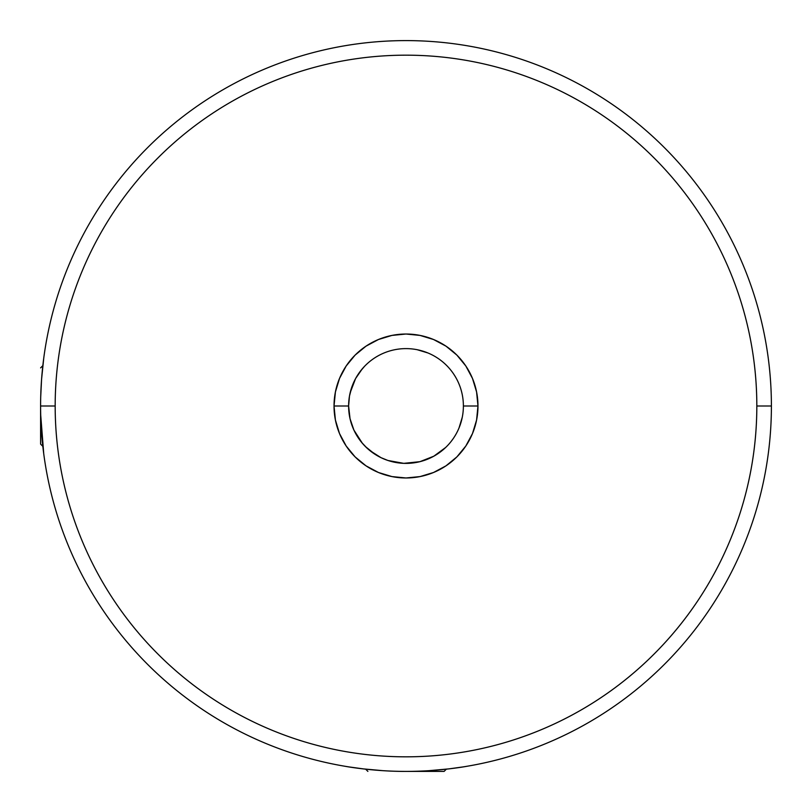 <?xml version="1.0" encoding="UTF-8"?>
<svg xmlns="http://www.w3.org/2000/svg" width="812" height="812" viewBox="0 0 812 812"><rect width="100%" height="100%" fill="white"/><g stroke="black" fill="none" stroke-linecap="round" stroke-linejoin="round"><path stroke-width="1.22" d="M448.762 768.893L463.256 766.883M406 771.4C438.186 771.583 467.651 766.193 466.504 766.355C467.57 766.203 438.409 771.573 406.071 771.4C373.693 771.583 344.329 766.183 345.496 766.355C344.42 766.203 373.632 771.573 406 771.4L444.113 771.4L406 771.4M40.722 415.318L43.726 453.715M349.048 398.895L348.886 400.316L349.048 398.895M364.618 366.232L359.889 371.825M42.163 439.81L43.178 449.361M361.787 442.591L367.034 448.133M359.34 439.424L361.573 442.337M357.229 436.237L359.34 439.414M349.221 397.626L348.612 406L334.026 406A71.974 71.974 0 0 1 406 334.026A71.974 71.974 0 0 1 477.974 406L463.388 406A57.388 57.388 0 0 0 406 348.612A57.388 57.388 0 0 0 348.612 406L350.033 418.708L353.91 430.086M349.485 396.012L351.911 386.816L355.544 378.656L350.155 392.754M355.636 378.473L362.243 368.861M771.4 406L756.825 406A350.825 350.825 0 0 1 406 756.825A350.825 350.825 0 0 1 55.175 406L40.6 406A365.4 365.4 0 0 0 406 771.4A365.4 365.4 0 0 0 771.4 406A365.4 365.4 0 0 1 406 771.4A365.4 365.4 0 0 1 40.6 406A365.4 365.4 0 0 1 406 40.6A365.4 365.4 0 0 1 771.4 406A365.4 365.4 0 0 0 406 40.6A365.4 365.4 0 0 0 40.6 406L55.175 406C55.175 429.03 57.429 451.848 61.915 474.441C66.411 497.035 73.07 518.969 81.88 540.254C90.7 561.539 101.5 581.757 114.299 600.91C127.098 620.063 141.643 637.785 157.934 654.066C174.215 670.357 191.936 684.902 211.09 697.701C230.243 710.5 250.461 721.3 271.746 730.12C293.03 738.93 314.965 745.589 337.559 750.085C360.152 754.571 382.97 756.825 406 756.825C429.03 756.825 451.848 754.571 474.441 750.085C497.035 745.589 518.969 738.93 540.254 730.12C561.539 721.3 581.757 710.5 600.91 697.701C620.063 684.902 637.785 670.357 654.066 654.066C670.357 637.785 684.902 620.063 697.701 600.91C710.5 581.757 721.3 561.539 730.12 540.254C738.93 518.969 745.589 497.035 750.085 474.441C754.571 451.848 756.825 429.03 756.825 406C756.825 382.97 754.571 360.152 750.085 337.559C745.589 314.965 738.93 293.03 730.12 271.746C721.3 250.461 710.5 230.243 697.701 211.09C684.902 191.936 670.357 174.215 654.066 157.934C637.785 141.643 620.063 127.098 600.91 114.299C581.757 101.5 561.539 90.7 540.254 81.88C518.969 73.07 497.035 66.411 474.441 61.915C451.848 57.429 429.03 55.175 406 55.175C382.97 55.175 360.152 57.429 337.559 61.915C314.965 66.411 293.03 73.07 271.746 81.88C250.461 90.7 230.243 101.5 211.09 114.299C191.936 127.098 174.215 141.643 157.934 157.934C141.643 174.215 127.098 191.936 114.299 211.09C101.5 230.243 90.7 250.461 81.88 271.746C73.07 293.03 66.411 314.965 61.915 337.559C57.429 360.152 55.175 382.97 55.175 406A350.825 350.825 0 0 1 406 55.175A350.825 350.825 0 0 1 756.825 406L771.4 406M440.074 452.182L433.811 456.202L419.946 461.673L433.811 456.202L445.686 447.463L440.084 452.172M419.865 461.693L427.762 459.105L419.865 461.693L411.319 463.144M403.686 463.347L411.034 463.165M387.852 460.445L394.53 462.231M365.42 446.58L375.154 454.395M381.143 457.735L387.943 460.475L381.001 457.663L369.724 450.477L373.094 453.025M362.355 443.271L353.9 430.076L350.033 418.698L348.612 406A57.388 57.388 0 0 0 406 463.388A57.388 57.388 0 0 0 463.388 406L477.974 406A71.974 71.974 0 0 1 406 477.974A71.974 71.974 0 0 1 334.026 406L335.417 391.963L339.507 378.463L346.156 366.019L355.108 355.108L366.019 346.156L378.463 339.507L391.963 335.417L406 334.026L420.037 335.417L433.537 339.507L445.981 346.156L456.892 355.108L465.844 366.019L472.493 378.463L476.583 391.963L477.974 406L476.583 420.037L472.493 433.537L465.844 445.981L456.892 456.892L445.981 465.844L433.537 472.493L420.037 476.583L406 477.974L391.963 476.583L378.463 472.493L366.019 465.844L355.108 456.892L346.156 445.981L339.507 433.537L335.417 420.037L334.026 406L348.612 406A57.388 57.388 0 0 1 406 348.612A57.388 57.388 0 0 1 463.388 406A57.388 57.388 0 0 1 406 463.388A57.388 57.388 0 0 1 348.612 406L349.921 418.221M448.803 768.883L429.02 770.669M348.724 766.883L364.05 768.984M363.197 768.883L383.031 770.679M367.887 771.4L365.654 769.167L363.959 768.974M453.116 438.764L451.157 441.423L453.116 438.764M43.746 358.173L41.564 379.417L40.722 396.642M114.299 600.91C127.098 620.063 141.643 637.785 157.934 654.066M600.91 697.701C620.063 684.902 637.785 670.357 654.066 654.066M697.701 211.09C684.902 191.936 670.357 174.215 654.066 157.934M211.09 114.299C191.936 127.098 174.215 141.643 157.934 157.934M354.215 430.736L362.517 443.464M369.084 449.949L367.471 448.539M419.946 461.673L403.767 463.347L387.943 460.475M462.292 417.175L459.024 427.965M417.175 349.708L427.965 352.976M43.28 450.173L42.772 445.768M348.612 406L349.475 396.073M40.6 406L40.6 444.113L40.6 406M42.833 446.346L40.6 444.113M42.833 365.654L40.6 367.887M446.346 769.167L444.113 771.4"/></g></svg>
